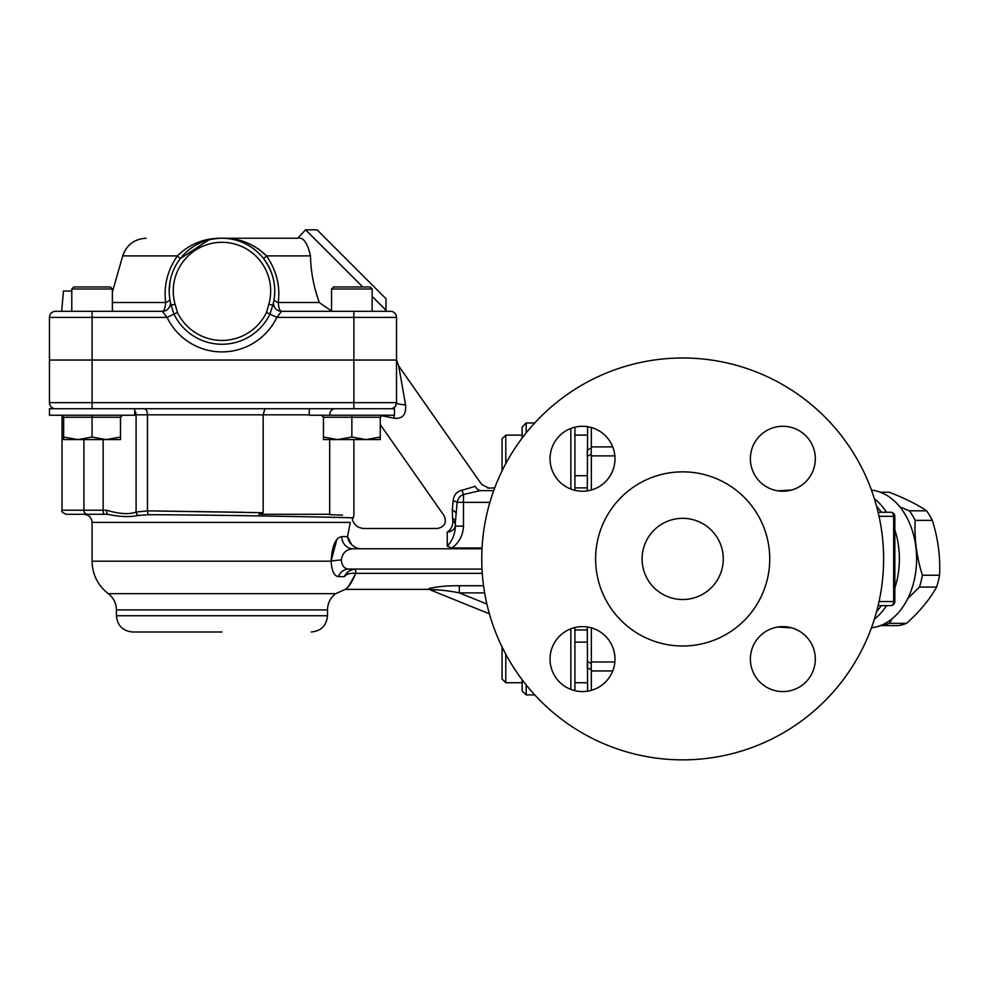 <?xml version="1.0" encoding="UTF-8"?>
<svg xmlns="http://www.w3.org/2000/svg" width="989" height="989" viewBox="0 0 989 989"><rect width="100%" height="100%" fill="white"/><g stroke="black" fill="none" stroke-linecap="round" stroke-linejoin="round"><path stroke-width="1.48" d="M221.969 631.996L132.662 631.996C122.797 631.031 117.382 625.617 116.43 615.751L327.507 615.751C326.543 625.617 321.128 631.031 311.263 631.996M331.562 311.09L319.262 302.498C313.686 286.847 310.769 271.307 310.497 255.891C307.505 242.75 303.203 236.865 297.578 238.25L221.969 238.25C204.686 237.929 189.826 243.801 177.39 255.891C167.45 270.368 163.544 285.908 165.682 302.498C165.237 308.172 164.112 311.102 162.307 311.312L167.092 317.407A60.885 60.885 0 0 0 276.833 317.407L281.618 311.312L390.42 311.312A6.095 6.095 0 0 1 396.515 317.407L396.515 402.647L396.515 360.033L396.515 402.647L396.515 360.033L49.45 360.033L49.45 402.647A6.095 6.095 0 0 0 55.545 408.741M49.45 360.033L49.45 317.407A6.095 6.095 0 0 1 55.545 311.312L61.677 311.312L63.457 291.026L71.777 291.026M134.689 408.741L134.689 415.232L49.45 415.232L49.45 408.741L394.475 408.741L394.475 415.232L309.236 415.232L309.236 408.741M393.869 415.232A12.177 3.907 -90 0 1 394.228 418.248L381.124 415.603L394.228 418.248C402.597 419.064 406.368 414.601 405.552 404.847A12.177 2.275 -0 0 1 396.515 402.647A6.095 6.095 0 0 1 390.42 408.741M396.515 402.647A6.095 6.095 0 0 1 395.625 405.799L396.515 402.647L92.076 402.647L92.076 311.312L55.545 311.312M393.35 407.987L394.45 407.208A6.095 6.095 0 0 1 393.066 408.136L394.586 407.085M134.689 414.824L263.161 414.824L263.161 512.71L259.007 514.28L329.696 514.28L329.696 439.586M107.677 514.28L83.954 514.28L107.677 514.28C119.199 516.827 129.411 517.235 138.287 515.492L148.845 514.713C230.944 514.985 357.808 517.704 353.221 517.902C357.734 517.692 230.548 514.972 148.845 514.713A4.055 2.102 90.6 0 1 147.448 510.868L136.099 512.042C129.25 514.651 119.385 514.033 106.515 510.213A4.055 1.15 90 0 0 107.677 514.28L66.09 514.28C62.356 512.562 60.997 511.202 62.035 510.213L83.904 510.213L83.904 439.586L83.904 510.213A4.055 3.288 90 0 0 87.193 514.28M134.689 410.695A6.095 5.279 -90 0 1 136.099 414.824L136.099 512.042A4.055 3.437 65.5 0 0 138.287 515.492M329.275 514.639L342.404 515.158M318.953 514.28C365.225 516.073 365.225 516.073 318.965 514.28M263.161 512.71L147.448 510.868L243.257 512.277M329.696 414.824C330.005 411.127 331.723 409.1 334.838 408.741M309.236 414.824L263.161 414.824L264.953 408.741M455.373 526.136C455.113 533.973 452.406 540.686 447.251 546.249L452.047 547.993C459.242 542.466 463.062 535.173 463.482 526.136L455.373 526.136L455.373 521.969L455.373 526.136M447.251 546.249L447.251 532.02C434.666 527.508 434.666 527.508 447.251 532.02A8.122 7.17 180 0 0 455.373 524.85A8.122 5.291 180 0 0 452.777 520.968A8.122 4.957 -66 0 1 447.251 532.02L447.189 531.995M482.051 547.993L452.047 547.993M452.443 518.323A8.122 4.722 0 0 1 455.373 521.969L457.165 502.35C458.055 498.246 460.157 495.637 463.482 494.525L480.147 490.643C490.952 487.083 490.952 487.083 480.147 490.643A8.122 5.885 -107.5 0 1 475.227 486.291L462.11 490.26A8.122 1.558 -103.5 0 0 463.482 494.525L463.482 502.35L457.165 502.35A8.122 2.114 -167.4 0 0 453.135 500.755L452.282 510.077L452.777 520.968C441.638 514.243 441.638 514.243 452.777 520.968C441.638 514.243 441.638 514.243 452.777 520.968M587.293 487.886L574.906 487.886M462.11 490.26C456.819 491.385 453.827 494.883 453.135 500.755C453.827 494.883 456.819 491.385 462.11 490.26M494.723 487.886L487.725 488.121M475.227 486.291C483.757 483.918 483.757 483.918 475.227 486.291M116.43 615.751L116.43 609.916L327.507 609.916C327.656 603.228 330.363 597.813 335.617 593.672L345.297 589.37L428.979 589.37L428.979 588.529L430.314 589.914C430.45 588.9 448.227 590.495 459.316 592.893L484.647 592.893M482.014 548.784L353.036 548.784A12.177 11.238 90 0 1 341.811 536.607C335.592 537.732 332.032 545.928 331.117 561.196L92.076 561.196L92.076 522.39L350.304 522.39C352.9 518.78 352.9 518.78 350.304 522.39L347.547 536.607C348.511 542.466 352.096 546.41 358.278 548.45C365.275 522.353 365.275 522.353 358.278 548.45L361.109 548.784M482.014 569.071L348.746 569.071C344.283 568.737 341.811 565.696 341.353 559.959C342.342 553.024 346.237 549.291 353.036 548.784M430.314 589.914L489.394 613.823M355.842 573.348L355.546 569.083C350.155 569.627 346.422 572.149 344.357 576.624C336.112 597.109 336.112 597.109 344.357 576.624C346.509 574.003 350.304 572.915 355.731 573.348L482.273 573.348M438.152 589.852L430.264 589.79M436.236 587.095L441.156 586.514M483.547 585.735L459.316 585.735L459.316 592.893L486.885 604.044M459.316 585.735C447.448 585.649 437.348 586.576 428.979 588.529M341.353 559.959A12.177 1.236 -3.8 0 0 331.117 561.196C331.711 570.913 334.134 576.055 338.399 576.624L344.357 576.624L347.794 572.075M331.117 561.196L336.693 539.994M355.731 573.348L355.719 573.397C349.537 585.154 346.187 590.371 345.705 588.999C348.758 587.194 352.096 581.977 355.731 573.348L355.546 569.083M348.746 569.071A12.177 11.176 -90 0 0 338.399 576.624M341.811 536.607L347.547 536.607L351.664 544.716M405.552 404.847L398.715 365.992L481.643 484.437L488.294 487.898M297.578 238.25L305.601 229.831L362.74 286.958M273.57 302.041L273.632 301.769A8.122 8.122 0 0 1 273.669 301.571L273.817 300.841L273.669 301.571A8.122 8.122 0 0 0 273.632 301.793A8.122 8.122 0 0 1 273.669 301.571A8.122 8.122 0 0 0 281.618 311.312C279.813 311.102 278.688 308.172 278.243 302.498C280.406 285.969 276.5 270.43 266.536 255.891C254.111 243.813 239.251 237.929 221.969 238.25L297.182 238.25M372.148 296.379L385.97 310.2L385.97 298.715L317.086 229.831L305.601 229.831M396.515 317.407A6.095 6.095 0 0 0 390.42 311.312A6.095 6.095 0 0 1 396.515 317.407L353.889 317.407L353.889 408.741M162.307 311.312A8.122 8.122 0 0 0 170.256 301.571A8.122 8.122 0 0 1 162.307 311.312L92.076 311.312M278.243 302.498A8.122 3.115 8.7 0 1 274.126 299.024C276.277 284.659 272.779 271.196 263.63 258.636L266.536 255.891L310.497 255.891C310.769 271.307 313.686 286.847 319.262 302.498L278.243 302.498M263.63 258.636C272.791 271.233 276.29 284.696 274.126 299.024M221.375 238.25L222.723 238.262M236.618 240.327L238.089 240.772M251.231 247.114L256.2 250.872M146.149 238.25C134.43 238.942 126.617 244.815 122.735 255.891L177.39 255.891L180.295 258.636L208.741 239.931M211.745 239.251L217.246 238.46M353.889 311.312L353.889 317.407L276.833 317.407L269.935 314.094L272.779 305.267A52.763 52.763 0 0 0 221.969 238.25A52.763 52.763 0 0 0 171.159 305.267L173.841 313.785M281.618 311.312A8.122 8.122 0 0 1 273.669 301.571L272.779 305.28A52.763 52.763 0 0 0 221.969 238.25A52.763 52.763 0 0 0 171.159 305.267L175.065 304.179A48.708 48.708 0 0 1 221.969 242.317A48.708 48.708 0 0 1 268.86 304.179L272.779 305.267L273.063 304.192M170.874 304.216L170.293 301.744A8.122 8.122 0 0 0 170.256 301.571L169.811 299.024A8.122 3.115 -8.7 0 1 165.682 302.498L112.363 302.498M49.45 317.407L167.092 317.407L173.99 314.094A53.233 53.233 0 0 0 269.935 314.094L266.486 312.437A49.401 49.401 0 0 1 177.439 312.437L175.065 304.179M170.652 303.376L170.12 300.841M170.108 281.272L169.206 290.445M207.727 240.216L205.465 240.896M255.508 250.291L253.617 248.808M258.154 248.659L266.536 255.891M69.749 311.312L61.677 311.312M372.148 288.998L370.121 286.958L333.59 286.958L331.562 288.998L372.148 288.998L372.148 311.312L384.845 311.312L374.188 311.312M380.271 439.586L323.44 439.586L323.44 437.051L337.657 439.586L351.861 437.051L366.066 439.586L380.271 437.051L380.271 439.586M323.44 437.051L323.44 417.259L351.861 417.259L351.861 437.051M382.298 415.232L380.271 417.259L380.271 437.051M323.44 417.259L321.413 415.232M380.271 417.259L351.861 417.259L351.861 415.232M120.485 439.586L63.655 439.586L63.655 437.051L77.859 439.586L92.076 437.051L106.28 439.586L120.485 437.051L120.485 439.586M112.363 288.998L110.335 286.958L73.804 286.958L71.777 288.998L112.363 288.998L112.363 311.312M63.655 437.051L63.655 417.259L92.076 417.259L92.076 437.051M122.512 415.232L120.485 417.259L120.485 437.051M63.655 417.259L61.627 415.232M120.485 417.259L92.076 417.259L92.076 415.232M892.189 618.706L889.432 623.342A66.98 47.361 90 0 1 880.705 625.629L897.864 625.629A66.98 47.361 -90 0 0 906.592 623.342C919.931 611.251 929.932 599.161 936.595 587.07L919.424 587.07L907.717 598.642M906.592 623.342L889.432 623.342M936.595 587.07A66.98 47.361 -90 0 0 938.264 581.248A66.98 47.361 -90 0 0 939.55 575.239L922.391 575.239A66.98 47.361 90 0 1 921.105 581.248A66.98 47.361 90 0 1 919.424 587.07M939.55 575.239C940.49 556.943 938.079 538.659 932.343 520.375L915.184 520.375C914.244 538.659 916.642 556.943 922.391 575.239M932.343 520.375A66.98 47.361 -90 0 0 926.569 510.819L909.41 510.819A66.98 47.361 90 0 1 915.184 520.375M899.829 506.85L909.41 510.819M926.569 510.819C917.508 504.625 905.108 498.419 889.371 492.225L880.309 492.225M502.053 646.93L502.053 678.998L505.787 682.731L505.787 654.211M505.787 463.643L505.787 435.123L502.053 438.856L502.053 470.925M570.851 428.447L570.851 489.061M570.851 628.794L570.851 689.407M574.906 690.668L574.906 627.533M574.906 490.321L574.906 427.186M534.752 422.946L526.197 422.946L526.197 432.885M534.752 694.908L526.197 694.908L526.197 684.969M526.197 422.946L522.143 427.001L522.143 438.102M522.143 679.752L522.143 690.854L526.197 694.908M587.614 426.679L587.293 490.878M587.293 626.977L587.614 691.175M614.849 661.975L591.348 661.975L591.237 663.582L587.293 661.394L587.293 667.748L591.237 669.85L591.348 670.95L612.747 670.95M612.747 446.904L591.348 446.904L591.237 448.005L587.293 450.106L587.293 456.461L591.237 454.272L591.348 455.88L614.849 455.88M591.348 690.347L591.348 670.95M591.348 661.975L591.348 627.854M591.348 490L591.348 455.88M591.348 446.904L591.348 427.508M591.237 663.582L591.237 669.85M591.237 448.005L591.237 454.272M876.551 611.734L881.459 605.602M894.835 564.249L894.835 553.655M881.459 512.253L876.551 506.133M890.78 512.253A4.055 2.868 90 0 1 893.648 516.307L894.835 516.307A4.055 4.055 0 0 0 890.78 512.253L878.108 512.253M878.108 605.602L890.78 605.602A4.055 4.055 0 0 0 894.835 601.547L893.648 601.547A4.055 2.868 90 0 1 890.78 605.602M871.457 490.111A69.007 48.795 90 0 1 916.605 558.933A69.007 48.795 90 0 1 871.457 627.743M769.751 558.933A87.069 87.069 0 0 0 639.141 483.522A87.069 87.069 0 0 0 639.141 634.332A87.069 87.069 0 0 0 769.751 558.933M723.268 558.933A40.586 40.586 0 0 1 662.383 594.08A40.586 40.586 0 0 1 662.383 523.774A40.586 40.586 0 0 1 723.268 558.933M883.61 558.933A200.928 200.928 0 0 1 582.212 732.936A200.928 200.928 0 0 1 582.212 384.919A200.928 200.928 0 0 1 883.61 558.933M782.855 491.224A32.476 32.476 0 0 1 754.731 442.516A32.476 32.476 0 0 1 810.98 442.516A32.476 32.476 0 0 1 782.855 491.224M750.379 659.094A32.476 32.476 0 0 1 799.087 630.982A32.476 32.476 0 0 1 799.087 687.219A32.476 32.476 0 0 1 750.379 659.094M582.509 626.63A32.476 32.476 0 0 1 610.633 675.339A32.476 32.476 0 0 1 554.384 675.339A32.476 32.476 0 0 1 582.509 626.63M614.985 458.76A32.476 32.476 0 0 1 566.277 486.872A32.476 32.476 0 0 1 566.277 430.635A32.476 32.476 0 0 1 614.985 458.76M335.617 593.672L108.308 593.672C97.8 585.401 92.385 574.572 92.076 561.196M92.076 408.741L92.076 402.647L49.45 402.647M106.515 510.213L83.904 510.213M104.03 514.28A4.055 0.89 90 0 1 103.153 510.213L103.153 439.586M147.448 510.868L147.448 414.824A6.095 3.152 -90 0 0 144.295 408.741M489.876 502.35L463.482 502.35L463.482 526.136M493.709 490.643L480.147 490.643M452.282 510.077A8.122 3.845 -167.9 0 1 455.917 512.834M273.656 301.633L273.632 301.769A8.122 8.122 0 0 1 273.669 301.571L273.273 303.351M268.86 304.179L266.486 312.437M177.439 312.437L173.99 314.094M874.363 619.188A69.007 48.795 -90 0 0 886.527 605.602M894.835 588.035A69.007 48.795 -90 0 0 894.835 529.82M886.527 512.253A69.007 48.795 -90 0 0 874.363 498.666M879.036 516.307L893.648 516.307L893.648 601.547L879.036 601.547M327.507 609.916L327.507 615.751M116.43 609.916C116.269 603.228 113.562 597.813 108.308 593.672M62.035 415.269L62.035 510.213M353.889 439.586L353.889 515.665L352.331 519.67C354.285 525.196 358.179 528.138 364.039 528.485L437.435 528.485C444.729 526.877 446.941 522.612 444.086 515.702L380.271 424.578M587.293 629.968L574.906 629.968M92.076 522.39C91.594 517.47 88.886 514.762 83.954 514.28M396.552 360.033L398.715 365.992M396.502 402.943L395.674 405.713M122.735 255.891L112.363 292.052M384.845 311.312L385.97 310.2M331.562 288.998L331.562 311.312M71.777 288.998L71.777 311.312M522.143 682.731L505.787 682.731M587.293 642.145L574.906 642.145M587.293 682.731L574.906 682.731M522.143 435.123L505.787 435.123M587.293 435.123L574.906 435.123M587.293 475.709L574.906 475.709M894.835 516.307L894.835 601.547M777.725 627.038L791.596 627.83M777.725 490.816L791.596 490.025"/></g></svg>
